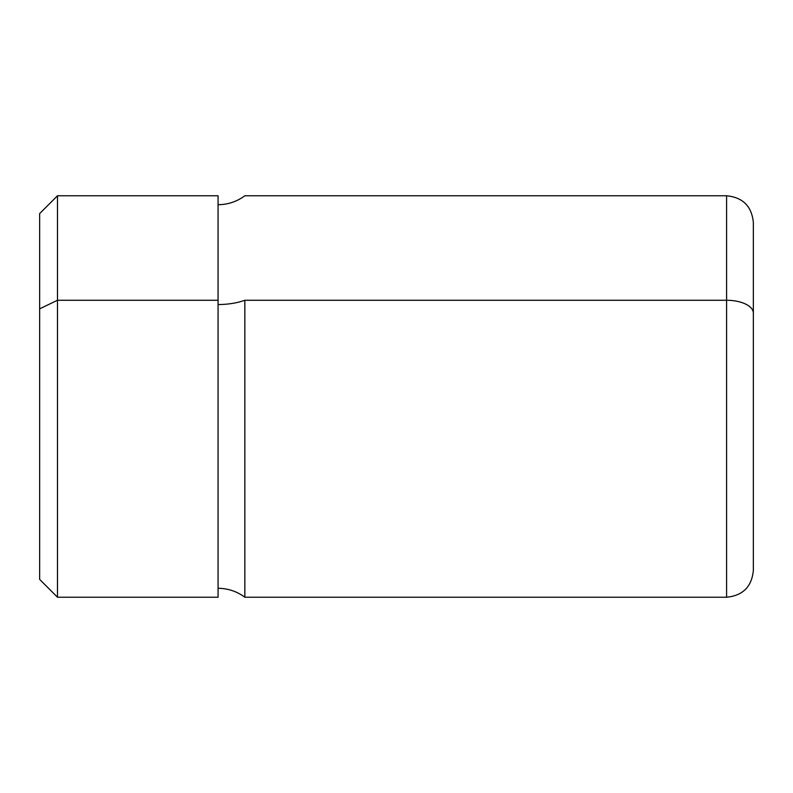 <?xml version="1.0" encoding="UTF-8"?>
<svg xmlns="http://www.w3.org/2000/svg" width="793" height="793" viewBox="0 0 793 793"><rect width="100%" height="100%" fill="white"/><g stroke="black" fill="none" stroke-linecap="round" stroke-linejoin="round"><path stroke-width="1.19" d="M39.65 308.824L39.65 213.614L57.492 195.772L218.075 195.772L218.075 300.269L57.492 300.269L57.492 195.772L57.492 300.269L218.075 300.269L218.075 597.228L57.492 597.228L39.65 579.386L39.65 308.824L57.492 300.269L57.492 597.228L57.492 300.269L39.65 308.824L39.65 539.24M218.075 204.693C227.958 204.614 236.879 201.64 244.839 195.772L726.586 195.772C742.843 197.358 751.764 206.279 753.35 222.536L753.35 313.096A26.764 12.827 180 0 0 726.586 300.269A26.764 12.827 0 0 1 753.35 313.096L753.35 570.464C751.764 586.721 742.843 595.642 726.586 597.228L726.586 195.772L726.586 300.269L244.839 300.269L726.586 300.269L726.586 597.228L244.839 597.228L244.839 300.269A44.606 21.381 0 0 1 218.075 304.542A44.606 21.381 180 0 0 244.839 300.269L244.839 597.228C236.879 591.36 227.958 588.386 218.075 588.307L218.075 300.269M753.35 563.773L753.35 313.096"/></g></svg>
